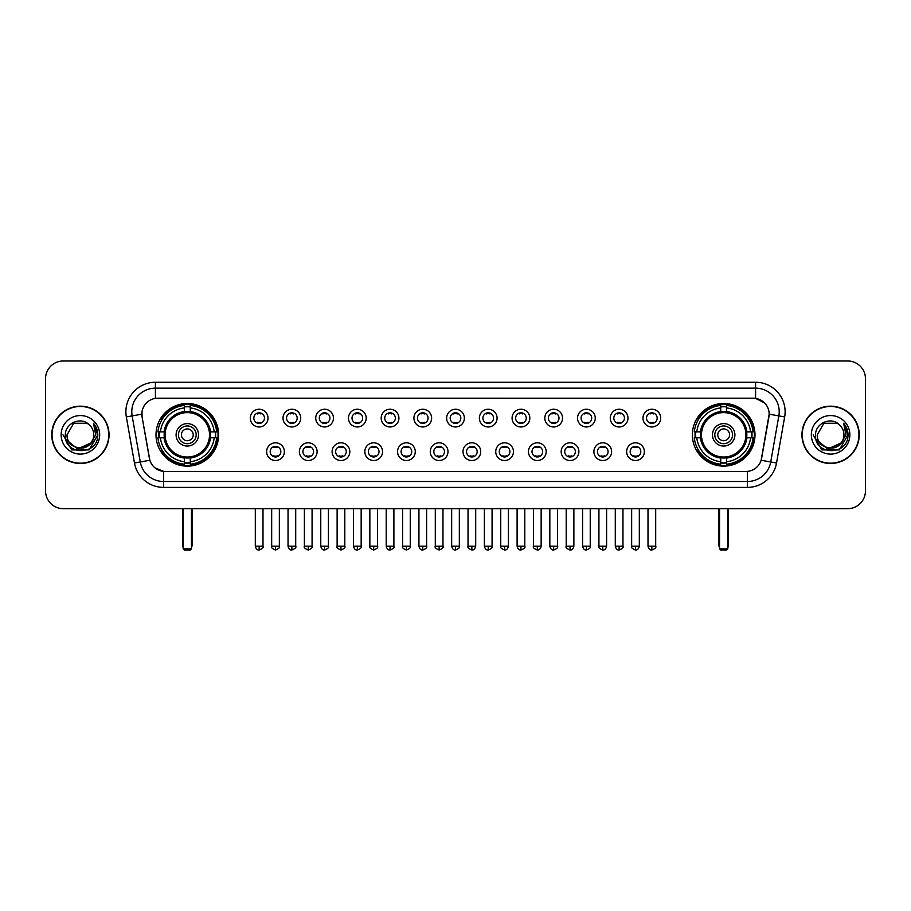 <?xml version="1.0" encoding="UTF-8"?>
<svg xmlns="http://www.w3.org/2000/svg" width="911" height="911" viewBox="0 0 911 911"><rect width="100%" height="100%" fill="white"/><g stroke="black" fill="none" stroke-linecap="round" stroke-linejoin="round"><path stroke-width="1.37" d="M692.371 434.82A31.304 31.304 0 0 0 723.676 466.136A31.304 31.304 0 0 0 754.991 434.82A31.304 31.304 0 0 0 723.676 403.516A31.304 31.304 0 0 0 692.371 434.82M156.009 434.82A31.304 31.304 0 0 0 187.324 466.136A31.304 31.304 0 0 0 218.629 434.82A31.304 31.304 0 0 0 187.324 403.516A31.304 31.304 0 0 0 156.009 434.82M284.369 451.662A8.859 8.859 0 0 1 275.509 460.522A8.859 8.859 0 0 1 266.65 451.662A8.859 8.859 0 0 1 275.509 442.803A8.859 8.859 0 0 1 284.369 451.662M270.191 451.662A5.318 5.318 0 0 0 275.509 456.98A5.318 5.318 0 0 0 280.827 451.662A5.318 5.318 0 0 0 275.509 446.344A5.318 5.318 0 0 0 270.191 451.662M317.096 451.662A8.859 8.859 0 0 1 308.237 460.522A8.859 8.859 0 0 1 299.377 451.662A8.859 8.859 0 0 1 308.237 442.803A8.859 8.859 0 0 1 317.096 451.662M302.919 451.662A5.318 5.318 0 0 0 308.237 456.98A5.318 5.318 0 0 0 313.555 451.662A5.318 5.318 0 0 0 308.237 446.344A5.318 5.318 0 0 0 302.919 451.662M349.824 451.662A8.859 8.859 0 0 1 340.965 460.522A8.859 8.859 0 0 1 332.105 451.662A8.859 8.859 0 0 1 340.965 442.803A8.859 8.859 0 0 1 349.824 451.662M335.647 451.662A5.318 5.318 0 0 0 340.965 456.98A5.318 5.318 0 0 0 346.282 451.662A5.318 5.318 0 0 0 340.965 446.344A5.318 5.318 0 0 0 335.647 451.662M382.552 451.662A8.859 8.859 0 0 1 373.692 460.522A8.859 8.859 0 0 1 364.821 451.662A8.859 8.859 0 0 1 373.692 442.803A8.859 8.859 0 0 1 382.552 451.662M368.374 451.662A5.318 5.318 0 0 0 373.692 456.98A5.318 5.318 0 0 0 378.999 451.662A5.318 5.318 0 0 0 373.692 446.344A5.318 5.318 0 0 0 368.374 451.662M415.268 451.662A8.859 8.859 0 0 1 406.408 460.522A8.859 8.859 0 0 1 397.549 451.662A8.859 8.859 0 0 1 406.408 442.803A8.859 8.859 0 0 1 415.268 451.662M401.091 451.662A5.318 5.318 0 0 0 406.408 456.98A5.318 5.318 0 0 0 411.726 451.662A5.318 5.318 0 0 0 406.408 446.344A5.318 5.318 0 0 0 401.091 451.662M447.996 451.662A8.859 8.859 0 0 1 439.136 460.522A8.859 8.859 0 0 1 430.277 451.662A8.859 8.859 0 0 1 439.136 442.803A8.859 8.859 0 0 1 447.996 451.662M433.818 451.662A5.318 5.318 0 0 0 439.136 456.98A5.318 5.318 0 0 0 444.454 451.662A5.318 5.318 0 0 0 439.136 446.344A5.318 5.318 0 0 0 433.818 451.662M480.723 451.662A8.859 8.859 0 0 1 471.864 460.522A8.859 8.859 0 0 1 463.004 451.662A8.859 8.859 0 0 1 471.864 442.803A8.859 8.859 0 0 1 480.723 451.662M466.546 451.662A5.318 5.318 0 0 0 471.864 456.98A5.318 5.318 0 0 0 477.182 451.662A5.318 5.318 0 0 0 471.864 446.344A5.318 5.318 0 0 0 466.546 451.662M513.451 451.662A8.859 8.859 0 0 1 504.592 460.522A8.859 8.859 0 0 1 495.732 451.662A8.859 8.859 0 0 1 504.592 442.803A8.859 8.859 0 0 1 513.451 451.662M499.274 451.662A5.318 5.318 0 0 0 504.592 456.98A5.318 5.318 0 0 0 509.909 451.662A5.318 5.318 0 0 0 504.592 446.344A5.318 5.318 0 0 0 499.274 451.662M546.179 451.662A8.859 8.859 0 0 1 537.308 460.522A8.859 8.859 0 0 1 528.448 451.662A8.859 8.859 0 0 1 537.308 442.803A8.859 8.859 0 0 1 546.179 451.662M532.001 451.662A5.318 5.318 0 0 0 537.308 456.98A5.318 5.318 0 0 0 542.626 451.662A5.318 5.318 0 0 0 537.308 446.344A5.318 5.318 0 0 0 532.001 451.662M578.895 451.662A8.859 8.859 0 0 1 570.035 460.522A8.859 8.859 0 0 1 561.176 451.662A8.859 8.859 0 0 1 570.035 442.803A8.859 8.859 0 0 1 578.895 451.662M564.718 451.662A5.318 5.318 0 0 0 570.035 456.98A5.318 5.318 0 0 0 575.353 451.662A5.318 5.318 0 0 0 570.035 446.344A5.318 5.318 0 0 0 564.718 451.662M611.623 451.662A8.859 8.859 0 0 1 602.763 460.522A8.859 8.859 0 0 1 593.904 451.662A8.859 8.859 0 0 1 602.763 442.803A8.859 8.859 0 0 1 611.623 451.662M597.445 451.662A5.318 5.318 0 0 0 602.763 456.98A5.318 5.318 0 0 0 608.081 451.662A5.318 5.318 0 0 0 602.763 446.344A5.318 5.318 0 0 0 597.445 451.662M644.35 451.662A8.859 8.859 0 0 1 635.491 460.522A8.859 8.859 0 0 1 626.631 451.662A8.859 8.859 0 0 1 635.491 442.803A8.859 8.859 0 0 1 644.35 451.662M630.173 451.662A5.318 5.318 0 0 0 635.491 456.98A5.318 5.318 0 0 0 640.809 451.662A5.318 5.318 0 0 0 635.491 446.344A5.318 5.318 0 0 0 630.173 451.662M268.005 418.103A8.859 8.859 0 0 1 259.145 426.974A8.859 8.859 0 0 1 250.286 418.103A8.859 8.859 0 0 1 259.145 409.244A8.859 8.859 0 0 1 268.005 418.103M253.827 418.103A5.318 5.318 0 0 0 259.145 423.421A5.318 5.318 0 0 0 264.463 418.103A5.318 5.318 0 0 0 259.145 412.797A5.318 5.318 0 0 0 253.827 418.103M300.732 418.103A8.859 8.859 0 0 1 291.873 426.974A8.859 8.859 0 0 1 283.014 418.103A8.859 8.859 0 0 1 291.873 409.244A8.859 8.859 0 0 1 300.732 418.103M286.555 418.103A5.318 5.318 0 0 0 291.873 423.421A5.318 5.318 0 0 0 297.191 418.103A5.318 5.318 0 0 0 291.873 412.797A5.318 5.318 0 0 0 286.555 418.103M333.46 418.103A8.859 8.859 0 0 1 324.601 426.974A8.859 8.859 0 0 1 315.741 418.103A8.859 8.859 0 0 1 324.601 409.244A8.859 8.859 0 0 1 333.46 418.103M319.283 418.103A5.318 5.318 0 0 0 324.601 423.421A5.318 5.318 0 0 0 329.919 418.103A5.318 5.318 0 0 0 324.601 412.797A5.318 5.318 0 0 0 319.283 418.103M366.188 418.103A8.859 8.859 0 0 1 357.328 426.974A8.859 8.859 0 0 1 348.469 418.103A8.859 8.859 0 0 1 357.328 409.244A8.859 8.859 0 0 1 366.188 418.103M352.01 418.103A5.318 5.318 0 0 0 357.328 423.421A5.318 5.318 0 0 0 362.646 418.103A5.318 5.318 0 0 0 357.328 412.797A5.318 5.318 0 0 0 352.01 418.103M398.916 418.103A8.859 8.859 0 0 1 390.045 426.974A8.859 8.859 0 0 1 381.185 418.103A8.859 8.859 0 0 1 390.045 409.244A8.859 8.859 0 0 1 398.916 418.103M384.738 418.103A5.318 5.318 0 0 0 390.045 423.421A5.318 5.318 0 0 0 395.363 418.103A5.318 5.318 0 0 0 390.045 412.797A5.318 5.318 0 0 0 384.738 418.103M431.632 418.103A8.859 8.859 0 0 1 422.772 426.974A8.859 8.859 0 0 1 413.913 418.103A8.859 8.859 0 0 1 422.772 409.244A8.859 8.859 0 0 1 431.632 418.103M417.454 418.103A5.318 5.318 0 0 0 422.772 423.421A5.318 5.318 0 0 0 428.09 418.103A5.318 5.318 0 0 0 422.772 412.797A5.318 5.318 0 0 0 417.454 418.103M464.359 418.103A8.859 8.859 0 0 1 455.5 426.974A8.859 8.859 0 0 1 446.641 418.103A8.859 8.859 0 0 1 455.5 409.244A8.859 8.859 0 0 1 464.359 418.103M450.182 418.103A5.318 5.318 0 0 0 455.5 423.421A5.318 5.318 0 0 0 460.818 418.103A5.318 5.318 0 0 0 455.5 412.797A5.318 5.318 0 0 0 450.182 418.103M497.087 418.103A8.859 8.859 0 0 1 488.228 426.974A8.859 8.859 0 0 1 479.368 418.103A8.859 8.859 0 0 1 488.228 409.244A8.859 8.859 0 0 1 497.087 418.103M482.91 418.103A5.318 5.318 0 0 0 488.228 423.421A5.318 5.318 0 0 0 493.546 418.103A5.318 5.318 0 0 0 488.228 412.797A5.318 5.318 0 0 0 482.91 418.103M529.815 418.103A8.859 8.859 0 0 1 520.955 426.974A8.859 8.859 0 0 1 512.084 418.103A8.859 8.859 0 0 1 520.955 409.244A8.859 8.859 0 0 1 529.815 418.103M515.637 418.103A5.318 5.318 0 0 0 520.955 423.421A5.318 5.318 0 0 0 526.262 418.103A5.318 5.318 0 0 0 520.955 412.797A5.318 5.318 0 0 0 515.637 418.103M562.531 418.103A8.859 8.859 0 0 1 553.672 426.974A8.859 8.859 0 0 1 544.812 418.103A8.859 8.859 0 0 1 553.672 409.244A8.859 8.859 0 0 1 562.531 418.103M548.354 418.103A5.318 5.318 0 0 0 553.672 423.421A5.318 5.318 0 0 0 558.99 418.103A5.318 5.318 0 0 0 553.672 412.797A5.318 5.318 0 0 0 548.354 418.103M595.259 418.103A8.859 8.859 0 0 1 586.399 426.974A8.859 8.859 0 0 1 577.54 418.103A8.859 8.859 0 0 1 586.399 409.244A8.859 8.859 0 0 1 595.259 418.103M581.081 418.103A5.318 5.318 0 0 0 586.399 423.421A5.318 5.318 0 0 0 591.717 418.103A5.318 5.318 0 0 0 586.399 412.797A5.318 5.318 0 0 0 581.081 418.103M627.986 418.103A8.859 8.859 0 0 1 619.127 426.974A8.859 8.859 0 0 1 610.268 418.103A8.859 8.859 0 0 1 619.127 409.244A8.859 8.859 0 0 1 627.986 418.103M613.809 418.103A5.318 5.318 0 0 0 619.127 423.421A5.318 5.318 0 0 0 624.445 418.103A5.318 5.318 0 0 0 619.127 412.797A5.318 5.318 0 0 0 613.809 418.103M660.714 418.103A8.859 8.859 0 0 1 651.855 426.974A8.859 8.859 0 0 1 642.995 418.103A8.859 8.859 0 0 1 651.855 409.244A8.859 8.859 0 0 1 660.714 418.103M646.537 418.103A5.318 5.318 0 0 0 651.855 423.421A5.318 5.318 0 0 0 657.173 418.103A5.318 5.318 0 0 0 651.855 412.797A5.318 5.318 0 0 0 646.537 418.103M134.464 462.993L126.333 416.919A29.539 29.539 0 0 1 155.417 382.256L755.583 382.256A29.539 29.539 0 0 1 784.667 416.919L776.536 462.993A29.539 29.539 0 0 1 747.453 487.396L163.547 487.396A29.539 29.539 0 0 1 134.464 462.993L140.271 461.968L132.152 415.894A23.629 23.629 0 0 1 155.417 388.154L755.583 388.154A23.629 23.629 0 0 1 778.848 415.894L770.729 461.968A23.629 23.629 0 0 1 747.453 481.486L163.547 481.486A23.629 23.629 0 0 1 140.271 461.968L149.859 460.271L142.082 416.919A15.954 15.954 0 0 1 157.785 398.198L753.215 398.198A15.954 15.954 0 0 1 768.918 416.919L761.63 458.267A15.954 15.954 0 0 1 745.927 471.454L165.073 471.454A15.954 15.954 0 0 1 149.37 458.267L142.082 416.919L142.014 411.783M158.821 437.781A28.651 28.651 0 0 1 158.821 431.871M695.184 437.781A28.651 28.651 0 0 1 695.184 431.871M51.756 434.82A28.651 28.651 0 0 0 80.407 463.471A28.651 28.651 0 0 0 109.047 434.82A28.651 28.651 0 0 0 80.407 406.181A28.651 28.651 0 0 0 51.756 434.82M801.953 434.82A28.651 28.651 0 0 0 830.593 463.471A28.651 28.651 0 0 0 859.244 434.82A28.651 28.651 0 0 0 830.593 406.181A28.651 28.651 0 0 0 801.953 434.82M155.417 382.256L155.417 398.38L753.215 398.198L755.583 398.38L764.488 402.867M745.927 471.454L165.073 471.454M163.547 487.396L163.547 471.374L155.029 467.89M784.667 416.919L769.169 414.186L761.14 460.271L776.536 462.993M865.45 378.703A17.719 17.719 0 0 0 847.731 360.984L63.269 360.984A17.719 17.719 0 0 0 45.55 378.703L45.55 490.938A17.719 17.719 0 0 0 63.269 508.668L847.731 508.668A17.719 17.719 0 0 0 865.45 490.938L865.45 378.703L865.45 490.938M45.55 378.703L45.55 490.938M847.731 360.984L63.269 360.984M63.269 508.668L847.731 508.668M108.751 434.82A28.355 28.355 0 0 0 80.407 406.477A28.355 28.355 0 0 0 52.052 434.82A28.355 28.355 0 0 0 80.407 463.175A28.355 28.355 0 0 0 108.751 434.82M91.487 442.689L77.56 448.998L65.74 439.159M93.753 434.82C94.573 452.05 66.23 452.05 67.05 434.82L73.723 423.262L87.08 423.262L89.153 424.742C80.954 416.156 65.182 423.228 65.33 434.82C63.827 455.432 97.238 455.978 97.784 435.822L97.807 434.82C97.762 430.447 96.304 426.599 93.446 423.285L95.746 434.82L90.633 443.406A13.346 13.346 0 0 0 93.753 434.82C94.573 452.05 66.23 452.05 67.05 434.82L73.723 423.262L87.08 423.262L89.153 424.742L87.08 423.262L73.723 423.262L67.05 434.82C66.23 452.05 94.573 452.05 93.753 434.82A13.346 13.346 0 0 0 89.153 424.742M90.633 443.406C83.55 452.983 66.355 446.857 67.05 434.82M61.139 434.82A19.256 19.256 0 0 0 80.407 454.088A19.256 19.256 0 0 0 99.663 434.82A19.256 19.256 0 0 0 80.407 415.564A19.256 19.256 0 0 0 61.139 434.82M93.446 423.285L97.807 435.333L96.999 429.548L97.807 435.333L96.999 429.548L97.807 435.333L93.571 423.433L97.807 435.333L93.571 423.433L97.807 434.82L89.107 449.909L71.696 449.909L62.996 434.82M93.571 423.433L97.807 435.344M858.948 434.82A28.355 28.355 0 0 0 830.593 406.477A28.355 28.355 0 0 0 802.249 434.82A28.355 28.355 0 0 0 830.593 463.175A28.355 28.355 0 0 0 858.948 434.82M841.684 442.689L827.757 448.998L815.937 439.159M843.95 434.82C844.77 452.05 816.427 452.05 817.247 434.82L823.92 423.262L837.277 423.262L839.338 424.742C831.151 416.156 815.379 423.228 815.527 434.82C814.024 455.432 847.435 455.978 847.982 435.822L848.004 434.82C847.959 430.447 846.501 426.599 843.643 423.285L845.943 434.82L840.83 443.406A13.346 13.346 0 0 0 843.95 434.82C844.77 452.05 816.427 452.05 817.247 434.82L823.92 423.262L837.277 423.262L839.338 424.742L837.277 423.262L823.92 423.262L817.247 434.82C816.427 452.05 844.77 452.05 843.95 434.82A13.346 13.346 0 0 0 839.338 424.742M840.83 443.406C833.747 452.983 816.552 446.857 817.247 434.82M811.337 434.82A19.256 19.256 0 0 0 830.593 454.088A19.256 19.256 0 0 0 849.861 434.82A19.256 19.256 0 0 0 830.593 415.564A19.256 19.256 0 0 0 811.337 434.82M843.643 423.285L848.004 435.333L847.196 429.548L848.004 435.333L847.196 429.548L848.004 435.333L843.768 423.433L848.004 435.333L843.768 423.433L848.004 434.82L839.304 449.909L821.893 449.909L813.193 434.82M843.768 423.433L848.004 435.344M210.282 437.781A23.151 23.151 0 0 0 190.274 411.863L190.274 411.863A23.151 23.151 0 0 0 164.356 437.781A23.151 23.151 0 0 0 210.282 437.781L210.282 437.781A23.151 23.151 0 0 1 190.274 457.789L190.274 461.718A27.057 27.057 0 0 0 214.21 437.781L216.704 437.781A29.539 29.539 0 0 1 190.274 464.211L190.274 461.718M159.414 437.781A28.059 28.059 0 0 1 159.414 431.871M190.274 406.921A28.059 28.059 0 0 0 184.364 406.921M215.224 431.871A28.059 28.059 0 0 1 215.224 437.781M214.21 431.871L216.704 431.871A29.539 29.539 0 0 0 190.274 405.441L190.274 411.578A23.435 23.435 0 0 1 210.566 431.871L214.21 431.871A27.057 27.057 0 0 0 190.274 407.934M160.427 437.781L157.933 437.781A29.539 29.539 0 0 0 184.364 464.211L184.364 458.074A23.435 23.435 0 0 1 164.071 437.781L160.427 437.781A27.057 27.057 0 0 0 184.364 461.718M214.21 437.781L210.566 437.781A23.435 23.435 0 0 1 190.274 458.074L190.274 457.789M164.356 437.781L164.356 437.781A23.151 23.151 0 0 0 184.364 457.789M190.274 462.731A28.059 28.059 0 0 1 184.364 462.731M184.364 407.934L184.364 405.441A29.539 29.539 0 0 0 157.933 431.871L164.071 431.871A23.435 23.435 0 0 1 184.364 411.578L184.364 407.934A27.057 27.057 0 0 0 160.427 431.871M209.53 434.82A22.206 22.206 0 0 1 187.324 457.037A22.206 22.206 0 0 1 165.107 434.82A22.206 22.206 0 0 1 187.324 412.615A22.206 22.206 0 0 1 209.53 434.82M198.541 434.82A11.228 11.228 0 0 0 187.324 423.604A11.228 11.228 0 0 0 176.096 434.82A11.228 11.228 0 0 0 187.324 446.048A11.228 11.228 0 0 0 198.541 434.82M196.184 434.82A8.859 8.859 0 0 0 187.324 425.961A8.859 8.859 0 0 0 178.454 434.82A8.859 8.859 0 0 0 187.324 443.691A8.859 8.859 0 0 0 196.184 434.82M193.223 434.82A5.91 5.91 0 0 1 187.324 440.73A5.91 5.91 0 0 1 181.414 434.82A5.91 5.91 0 0 1 187.324 428.922A5.91 5.91 0 0 1 193.223 434.82A5.91 5.91 0 0 1 187.324 440.73A5.91 5.91 0 0 1 181.414 434.82A5.91 5.91 0 0 1 187.324 428.922A5.91 5.91 0 0 1 193.223 434.82M162.465 418.878L161.065 418.878A30.712 30.712 0 0 1 218.036 434.82A30.712 30.712 0 0 1 161.065 450.774L162.465 450.774M183.179 508.668L183.179 548.832L191.458 548.832L191.458 508.668M183.179 548.832L184.364 550.016L190.274 550.016L191.458 548.832M746.644 437.781A23.151 23.151 0 0 0 726.636 411.863L726.636 411.863A23.151 23.151 0 0 0 700.718 437.781A23.151 23.151 0 0 0 746.644 437.781L746.644 437.781A23.151 23.151 0 0 1 726.636 457.789L726.636 461.718A27.057 27.057 0 0 0 750.573 437.781L753.067 437.781A29.539 29.539 0 0 1 726.636 464.211L726.636 461.718M695.776 437.781A28.059 28.059 0 0 1 695.776 431.871M726.636 406.921A28.059 28.059 0 0 0 720.726 406.921M751.586 431.871A28.059 28.059 0 0 1 751.586 437.781M750.573 431.871L753.067 431.871A29.539 29.539 0 0 0 726.636 405.441L726.636 411.578A23.435 23.435 0 0 1 746.929 431.871L750.573 431.871A27.057 27.057 0 0 0 726.636 407.934M696.79 437.781L694.296 437.781A29.539 29.539 0 0 0 720.726 464.211L720.726 458.074A23.435 23.435 0 0 1 700.434 437.781L696.79 437.781A27.057 27.057 0 0 0 720.726 461.718M750.573 437.781L746.929 437.781A23.435 23.435 0 0 1 726.636 458.074L726.636 457.789M700.718 437.781L700.718 437.781A23.151 23.151 0 0 0 720.726 457.789M726.636 462.731A28.059 28.059 0 0 1 720.726 462.731M720.726 407.934L720.726 405.441A29.539 29.539 0 0 0 694.296 431.871L700.434 431.871A23.435 23.435 0 0 1 720.726 411.578L720.726 407.934A27.057 27.057 0 0 0 696.79 431.871M745.893 434.82A22.206 22.206 0 0 1 723.676 457.037A22.206 22.206 0 0 1 701.47 434.82A22.206 22.206 0 0 1 723.676 412.615A22.206 22.206 0 0 1 745.893 434.82M734.904 434.82A11.228 11.228 0 0 0 723.676 423.604A11.228 11.228 0 0 0 712.459 434.82A11.228 11.228 0 0 0 723.676 446.048A11.228 11.228 0 0 0 734.904 434.82M732.546 434.82A8.859 8.859 0 0 0 723.676 425.961A8.859 8.859 0 0 0 714.816 434.82A8.859 8.859 0 0 0 723.676 443.691A8.859 8.859 0 0 0 732.546 434.82M729.586 434.82A5.91 5.91 0 0 1 723.676 440.73A5.91 5.91 0 0 1 717.777 434.82A5.91 5.91 0 0 1 723.676 428.922A5.91 5.91 0 0 1 729.586 434.82A5.91 5.91 0 0 1 723.676 440.73A5.91 5.91 0 0 1 717.777 434.82A5.91 5.91 0 0 1 723.676 428.922A5.91 5.91 0 0 1 729.586 434.82M698.817 418.878L697.427 418.878A30.712 30.712 0 0 1 754.399 434.82A30.712 30.712 0 0 1 697.427 450.774L698.817 450.774M719.542 508.668L719.542 548.832L727.821 548.832L727.821 508.668M719.542 548.832L720.726 550.016L726.636 550.016L727.821 548.832M257.38 423.125L257.38 422.283A4.532 4.532 0 0 0 260.922 422.283L260.922 423.125M260.922 413.093L260.922 413.936A4.532 4.532 0 0 0 257.38 413.936L257.38 413.093M290.108 423.125L290.108 422.283A4.532 4.532 0 0 0 293.649 422.283L293.649 423.125M293.649 413.093L293.649 413.936A4.532 4.532 0 0 0 290.108 413.936L290.108 413.093M322.824 423.125L322.824 422.283A4.532 4.532 0 0 0 326.377 422.283L326.377 423.125M326.377 413.093L326.377 413.936A4.532 4.532 0 0 0 322.824 413.936L322.824 413.093M355.552 423.125L355.552 422.283A4.532 4.532 0 0 0 359.093 422.283L359.093 423.125M359.093 413.093L359.093 413.936A4.532 4.532 0 0 0 355.552 413.936L355.552 413.093M388.28 423.125L388.28 422.283A4.532 4.532 0 0 0 391.821 422.283L391.821 423.125M391.821 413.093L391.821 413.936A4.532 4.532 0 0 0 388.28 413.936L388.28 413.093M421.007 423.125L421.007 422.283A4.532 4.532 0 0 0 424.549 422.283L424.549 423.125M424.549 413.093L424.549 413.936A4.532 4.532 0 0 0 421.007 413.936L421.007 413.093M453.724 423.125L453.724 422.283A4.532 4.532 0 0 0 457.276 422.283L457.276 423.125M457.276 413.093L457.276 413.936A4.532 4.532 0 0 0 453.724 413.936L453.724 413.093M486.451 423.125L486.451 422.283A4.532 4.532 0 0 0 489.993 422.283L489.993 423.125M489.993 413.093L489.993 413.936A4.532 4.532 0 0 0 486.451 413.936L486.451 413.093M519.179 423.125L519.179 422.283A4.532 4.532 0 0 0 522.72 422.283L522.72 423.125M522.72 413.093L522.72 413.936A4.532 4.532 0 0 0 519.179 413.936L519.179 413.093M551.907 423.125L551.907 422.283A4.532 4.532 0 0 0 555.448 422.283L555.448 423.125M555.448 413.093L555.448 413.936A4.532 4.532 0 0 0 551.907 413.936L551.907 413.093M584.623 423.125L584.623 422.283A4.532 4.532 0 0 0 588.176 422.283L588.176 423.125M588.176 413.093L588.176 413.936A4.532 4.532 0 0 0 584.623 413.936L584.623 413.093M617.351 423.125L617.351 422.283A4.532 4.532 0 0 0 620.892 422.283L620.892 423.125M620.892 413.093L620.892 413.936A4.532 4.532 0 0 0 617.351 413.936L617.351 413.093M650.078 423.125L650.078 422.283A4.532 4.532 0 0 0 653.62 422.283L653.62 423.125M653.62 413.093L653.62 413.936A4.532 4.532 0 0 0 650.078 413.936L650.078 413.093M273.744 456.673L273.744 455.83A4.532 4.532 0 0 0 277.286 455.83L277.286 456.673M277.286 446.652L277.286 447.495A4.532 4.532 0 0 0 273.744 447.495L273.744 446.652M306.46 456.673L306.46 455.83A4.532 4.532 0 0 0 310.013 455.83L310.013 456.673M310.013 446.652L310.013 447.495A4.532 4.532 0 0 0 306.46 447.495L306.46 446.652M339.188 456.673L339.188 455.83A4.532 4.532 0 0 0 342.73 455.83L342.73 456.673M342.73 446.652L342.73 447.495A4.532 4.532 0 0 0 339.188 447.495L339.188 446.652M371.916 456.673L371.916 455.83A4.532 4.532 0 0 0 375.457 455.83L375.457 456.673M375.457 446.652L375.457 447.495A4.532 4.532 0 0 0 371.916 447.495L371.916 446.652M404.643 456.673L404.643 455.83A4.532 4.532 0 0 0 408.185 455.83L408.185 456.673M408.185 446.652L408.185 447.495A4.532 4.532 0 0 0 404.643 447.495L404.643 446.652M437.36 456.673L437.36 455.83A4.532 4.532 0 0 0 440.913 455.83L440.913 456.673M440.913 446.652L440.913 447.495A4.532 4.532 0 0 0 437.36 447.495L437.36 446.652M470.087 456.673L470.087 455.83A4.532 4.532 0 0 0 473.64 455.83L473.64 456.673M473.64 446.652L473.64 447.495A4.532 4.532 0 0 0 470.087 447.495L470.087 446.652M502.815 456.673L502.815 455.83A4.532 4.532 0 0 0 506.357 455.83L506.357 456.673M506.357 446.652L506.357 447.495A4.532 4.532 0 0 0 502.815 447.495L502.815 446.652M535.543 456.673L535.543 455.83A4.532 4.532 0 0 0 539.084 455.83L539.084 456.673M539.084 446.652L539.084 447.495A4.532 4.532 0 0 0 535.543 447.495L535.543 446.652M568.27 456.673L568.27 455.83A4.532 4.532 0 0 0 571.812 455.83L571.812 456.673M571.812 446.652L571.812 447.495A4.532 4.532 0 0 0 568.27 447.495L568.27 446.652M600.987 456.673L600.987 455.83A4.532 4.532 0 0 0 604.54 455.83L604.54 456.673M604.54 446.652L604.54 447.495A4.532 4.532 0 0 0 600.987 447.495L600.987 446.652M633.714 456.673L633.714 455.83A4.532 4.532 0 0 0 637.256 455.83L637.256 456.673M637.256 446.652L637.256 447.495A4.532 4.532 0 0 0 633.714 447.495L633.714 446.652M755.583 382.256L755.583 398.38M126.333 416.919L132.152 415.894A23.629 23.629 0 0 1 131.788 411.783M132.152 415.894L141.831 414.186M747.453 471.374L747.453 487.396M182.599 508.668L182.599 545.29L183.179 545.29M187.324 440.73A5.91 5.91 0 0 1 181.414 434.82A5.91 5.91 0 0 1 187.324 428.922M191.458 545.29L192.05 545.29L192.05 508.668M184.364 462.993A28.321 28.321 0 0 0 190.274 462.993M215.486 437.781A28.321 28.321 0 0 0 215.486 431.871M190.274 406.659A28.321 28.321 0 0 0 184.364 406.659M718.95 508.668L718.95 545.29L719.542 545.29M727.821 545.29L728.401 545.29L728.401 508.668M720.726 462.993A28.321 28.321 0 0 0 726.636 462.993M751.848 437.781A28.321 28.321 0 0 0 751.848 431.871M726.636 406.659A28.321 28.321 0 0 0 720.726 406.659M259.145 546.179L255.308 546.179C255.98 548.912 257.255 550.187 259.145 550.016L259.145 546.179L262.994 546.179L262.994 508.668M291.873 546.179L288.035 546.179C288.707 548.912 289.983 550.187 291.873 550.016L291.873 546.179L295.711 546.179L295.711 508.668M324.601 546.179L320.763 546.179C321.435 548.912 322.71 550.187 324.601 550.016L324.601 546.179L328.438 546.179L328.438 508.668M357.328 546.179L353.479 546.179C354.151 548.912 355.438 550.187 357.328 550.016L357.328 546.179L361.166 546.179L361.166 508.668M390.045 546.179L386.207 546.179C386.879 548.912 388.166 550.187 390.045 550.016L390.045 546.179L393.894 546.179L393.894 508.668M422.772 546.179L418.935 546.179C419.607 548.912 420.882 550.187 422.772 550.016L422.772 546.179L426.61 546.179L426.61 508.668M455.5 546.179L451.662 546.179C452.334 548.912 453.61 550.187 455.5 550.016L455.5 546.179L459.338 546.179L459.338 508.668M488.228 546.179L484.39 546.179C485.051 548.912 486.337 550.187 488.228 550.016L488.228 546.179L492.065 546.179L492.065 508.668M520.955 546.179L517.106 546.179C517.778 548.912 519.065 550.187 520.955 550.016L520.955 546.179L524.793 546.179L524.793 508.668M553.672 546.179L549.834 546.179C550.506 548.912 551.781 550.187 553.672 550.016L553.672 546.179L557.521 546.179L557.521 508.668M586.399 546.179L582.562 546.179C583.234 548.912 584.509 550.187 586.399 550.016L586.399 546.179L590.237 546.179L590.237 508.668M619.127 546.179L615.289 546.179C615.961 548.912 617.237 550.187 619.127 550.016L619.127 546.179L622.965 546.179L622.965 508.668M651.855 546.179L648.006 546.179C648.678 548.912 649.964 550.187 651.855 550.016L651.855 546.179L655.692 546.179L655.692 508.668M275.509 546.179L271.672 546.179C270.897 547.397 272.173 548.684 275.509 550.016L275.509 546.179L279.347 546.179L279.347 508.668M308.237 546.179L304.399 546.179C303.614 547.397 304.9 548.684 308.237 550.016L308.237 546.179L312.074 546.179L312.074 508.668M340.965 546.179L337.127 546.179C336.341 547.397 337.628 548.684 340.965 550.016L340.965 546.179L344.802 546.179L344.802 508.668M373.692 546.179L369.843 546.179C369.069 547.397 370.344 548.684 373.692 550.016L373.692 546.179L377.53 546.179L377.53 508.668M406.408 546.179L402.571 546.179C401.797 547.397 403.072 548.684 406.408 550.016L406.408 546.179L410.257 546.179L410.257 508.668M439.136 546.179L435.299 546.179C434.524 547.397 435.8 548.684 439.136 550.016L439.136 546.179L442.974 546.179L442.974 508.668M471.864 546.179L468.026 546.179C467.241 547.397 468.527 548.684 471.864 550.016L471.864 546.179L475.701 546.179L475.701 508.668M504.592 546.179L500.743 546.179C499.968 547.397 501.244 548.684 504.592 550.016L504.592 546.179L508.429 546.179L508.429 508.668M537.308 546.179L533.47 546.179C532.696 547.397 533.971 548.684 537.308 550.016L537.308 546.179L541.157 546.179L541.157 508.668M570.035 546.179L566.198 546.179C565.424 547.397 566.699 548.684 570.035 550.016L570.035 546.179L573.873 546.179L573.873 508.668M602.763 546.179L598.926 546.179C598.14 547.397 599.427 548.684 602.763 550.016L602.763 546.179L606.601 546.179L606.601 508.668M635.491 546.179L631.653 546.179C630.867 547.397 632.154 548.684 635.491 550.016L635.491 546.179L639.328 546.179L639.328 508.668M182.599 545.29A4.726 4.726 0 0 0 183.179 547.579M191.458 547.579A4.726 4.726 0 0 0 192.05 545.29M718.95 545.29A4.726 4.726 0 0 0 719.542 547.579M727.821 547.579A4.726 4.726 0 0 0 728.401 545.29M255.308 546.179L255.308 508.668M262.994 546.179C263.769 547.397 262.493 548.684 259.145 550.016M288.035 546.179L288.035 508.668M295.711 546.179C296.496 547.397 295.21 548.684 291.873 550.016M320.763 546.179L320.763 508.668M328.438 546.179C329.213 547.397 327.937 548.684 324.601 550.016M353.479 546.179L353.479 508.668M361.166 546.179C361.94 547.397 360.665 548.684 357.328 550.016M386.207 546.179L386.207 508.668M393.894 546.179C394.668 547.397 393.393 548.684 390.045 550.016M418.935 546.179L418.935 508.668M426.61 546.179C427.396 547.397 426.109 548.684 422.772 550.016M451.662 546.179L451.662 508.668M459.338 546.179C460.123 547.397 458.837 548.684 455.5 550.016M484.39 546.179L484.39 508.668M492.065 546.179C492.84 547.397 491.564 548.684 488.228 550.016M517.106 546.179L517.106 508.668M524.793 546.179C525.567 547.397 524.292 548.684 520.955 550.016M549.834 546.179L549.834 508.668M557.521 546.179C558.295 547.397 557.02 548.684 553.672 550.016M582.562 546.179L582.562 508.668M590.237 546.179C591.023 547.397 589.736 548.684 586.399 550.016M615.289 546.179L615.289 508.668M622.965 546.179C623.739 547.397 622.464 548.684 619.127 550.016M648.006 546.179L648.006 508.668M655.692 546.179C656.467 547.397 655.191 548.684 651.855 550.016M271.672 546.179L271.672 508.668M279.347 546.179C280.132 547.397 278.846 548.684 275.509 550.016M304.399 546.179L304.399 508.668M312.074 546.179C312.86 547.397 311.573 548.684 308.237 550.016M337.127 546.179L337.127 508.668M344.802 546.179C345.576 547.397 344.301 548.684 340.965 550.016M369.843 546.179L369.843 508.668M377.53 546.179C378.304 547.397 377.029 548.684 373.692 550.016M402.571 546.179L402.571 508.668M410.257 546.179C411.032 547.397 409.756 548.684 406.408 550.016M435.299 546.179L435.299 508.668M442.974 546.179C443.759 547.397 442.473 548.684 439.136 550.016M468.026 546.179L468.026 508.668M475.701 546.179C475.03 548.912 473.754 550.187 471.864 550.016M500.743 546.179L500.743 508.668M508.429 546.179C507.757 548.912 506.482 550.187 504.592 550.016M533.47 546.179L533.47 508.668M541.157 546.179C540.485 548.912 539.198 550.187 537.308 550.016M566.198 546.179L566.198 508.668M573.873 546.179C573.213 548.912 571.926 550.187 570.035 550.016M598.926 546.179L598.926 508.668M606.601 546.179C605.929 548.912 604.653 550.187 602.763 550.016M631.653 546.179L631.653 508.668M639.328 546.179C638.657 548.912 637.381 550.187 635.491 550.016"/></g></svg>
